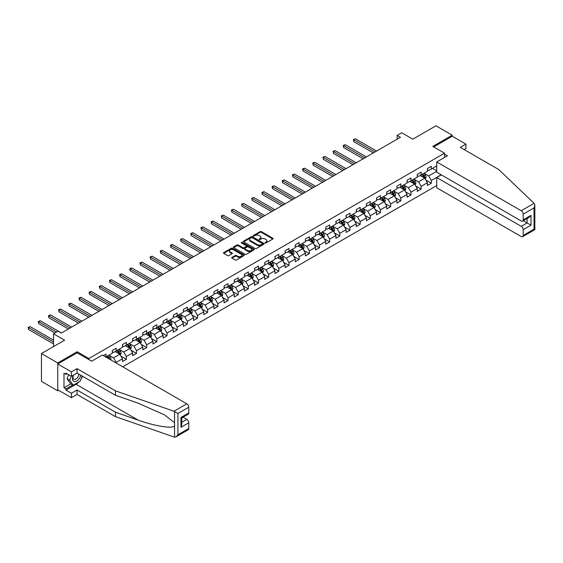 <?xml version="1.0" encoding="UTF-8"?>
<svg xmlns="http://www.w3.org/2000/svg" width="563" height="563" viewBox="0 0 563 563"><rect width="100%" height="100%" fill="white"/><g stroke="black" fill="none" stroke-linecap="round" stroke-linejoin="round"><path stroke-width="0.84" d="M265.173 242.927A0.633 0.366 0 0 0 266.067 242.927L272.865 239.008A0.908 0.521 0 0 0 273.125 238.635A0.908 0.521 0 0 0 272.865 238.269L261.352 231.618A0.908 0.521 0 0 0 260.071 231.618L253.273 235.545A0.633 0.366 0 0 0 254.173 236.059L255.053 235.552A2.892 1.668 0 0 1 259.142 235.552L260.106 236.108A2.892 1.668 0 0 1 260.95 237.29A2.892 1.668 0 0 1 260.106 238.473L259.226 238.979A0.633 0.366 0 0 0 260.12 239.493L261 238.986A2.892 1.668 0 0 1 265.089 238.986L266.053 239.542A2.892 1.668 0 0 1 266.897 240.725A2.892 1.668 0 0 1 266.053 241.907L265.173 242.414A0.633 0.366 0 0 0 265.173 242.927L265.173 242.414M231.991 257.397A0.908 0.521 0 0 0 231.731 257.763A0.908 0.521 0 0 0 231.991 258.135L235.221 260A0.908 0.521 0 0 0 236.502 260L244.046 255.644A0.908 0.521 0 0 0 244.314 255.271A0.908 0.521 0 0 0 244.046 254.905L232.533 248.255A0.908 0.521 0 0 0 231.259 248.255L223.708 252.611A0.908 0.521 0 0 0 223.448 252.984A0.908 0.521 0 0 0 223.708 253.35L227.614 255.602A0.908 0.521 0 0 0 228.888 255.602L232.118 253.737A0.908 0.521 0 0 0 232.385 253.371A0.908 0.521 0 0 0 232.118 252.998L230.183 251.886A2.421 1.4 0 0 1 229.479 250.894A2.421 1.4 0 0 1 230.971 249.606A2.421 1.4 0 0 1 233.61 249.909L241.189 254.286A2.421 1.4 0 0 1 241.893 255.271A2.421 1.4 0 0 1 240.401 256.566A2.421 1.4 0 0 1 237.762 256.264L236.502 255.532A0.908 0.521 0 0 0 235.221 255.532L231.991 257.397L231.991 258.135L235.221 256.285L235.221 255.532M464.158 149.582L465.918 148.569L465.918 144.128L452.23 136.225L452.23 135.211L435.938 125.809L412.806 139.16L401.729 132.769L397.168 135.401L400.427 137.281L61.332 333.057L58.073 331.178L53.513 333.81L53.513 346.604M77.166 352.846L77.166 351.755L57.743 362.966L41.458 353.557L64.59 340.207L53.513 333.81M77.166 351.755L88.891 358.525L444.545 153.192L444.545 157.443M452.23 135.211L432.813 146.422L444.545 153.192M255.116 248.515A0.908 0.521 0 0 0 256.39 248.515L263.941 244.159A0.908 0.521 0 0 0 264.209 243.786A0.908 0.521 0 0 0 263.941 243.42L252.428 236.77A0.908 0.521 0 0 0 251.147 236.77L243.603 241.133A0.908 0.521 0 0 0 243.336 241.499A0.908 0.521 0 0 0 243.603 241.865L255.116 248.515M241.647 243.068A0.633 0.366 0 0 1 242.287 243.153L253.983 249.909L246.446 254.258A0.908 0.521 0 0 1 245.165 254.258L233.659 247.607L233.659 246.868A0.908 0.521 0 0 0 233.392 247.241A0.908 0.521 0 0 0 233.659 247.607M233.659 246.868L236.882 245.004A0.908 0.521 0 0 1 238.163 245.004L242.836 247.706A0.908 0.521 0 0 0 244.11 247.706L246.256 246.467A0.908 0.521 0 0 0 246.524 246.094A0.908 0.521 0 0 0 246.256 245.728L241.393 242.92A0.633 0.366 0 0 1 242.287 242.407L253.997 249.163A0.908 0.521 0 0 1 254.258 249.529A0.908 0.521 0 0 1 253.997 249.902L253.997 249.163M57.743 362.966L57.743 390.806L41.458 381.397L41.458 353.557M88.891 359.616L88.891 358.525M122.741 366.823L436.719 185.551M436.719 165.909L431.314 169.034L431.314 166.289L427.401 168.541L427.401 171.293L421.152 174.903L421.152 172.158L417.239 174.41L417.239 177.162L410.983 180.772L410.983 178.021L407.077 180.28L407.077 183.024L400.821 186.642L400.821 183.89L396.908 186.149L396.908 188.894L390.652 192.511L390.652 189.759L386.746 192.018L386.746 194.763L380.489 198.373L380.489 195.628L376.577 197.887L376.577 200.632L370.32 204.242L370.32 201.498L366.414 203.757L366.414 206.501L360.158 210.112L360.158 207.367L356.245 209.626L356.245 212.371L349.996 215.981L349.996 213.236L346.083 215.495L346.083 218.24L339.827 221.85L339.827 219.106L335.921 221.365L335.921 224.109L329.665 227.719L329.665 224.975L325.752 227.234L325.752 229.978L319.495 233.589L319.495 230.844L315.59 233.103L315.59 235.848L309.333 239.458L309.333 236.713L305.42 238.965L305.42 241.717L299.164 245.327L299.164 242.583L295.258 244.835L295.258 247.586L289.002 251.197L289.002 248.452L285.096 250.704L285.096 253.456L278.84 257.066L278.84 254.321L274.927 256.573L274.927 259.325L268.671 262.935L268.671 260.183L264.765 262.442L264.765 265.187L258.508 268.804L258.508 266.053L254.596 268.312L254.596 271.056L248.339 274.674L248.339 271.922L244.433 274.181L244.433 276.926L238.177 280.536L238.177 277.791L234.264 280.05L234.264 282.795L228.015 286.405L228.015 283.661L224.102 285.92L224.102 288.664L217.846 292.274L217.846 289.53L213.94 291.789L213.94 294.533L207.684 298.144L207.684 295.399L203.771 297.658L203.771 300.403L197.514 304.013L197.514 301.268L193.609 303.527L193.609 306.272L187.352 309.882L187.352 307.138L183.439 309.397L183.439 312.141L177.183 315.752L177.183 313.007L173.277 315.266L173.277 318.011L167.021 321.621L167.021 318.876L163.108 321.128L163.108 323.88L156.859 327.49L156.859 324.745L152.946 326.997L152.946 329.749L146.69 333.359L146.69 330.615L142.784 332.867L142.784 335.618L136.528 339.229L136.528 336.484L132.615 338.736L132.615 341.488L126.358 345.098L126.358 342.346L122.453 344.605L122.453 347.35L116.196 350.967L116.196 348.216L112.283 350.475L112.283 353.219L106.027 356.836L106.027 354.085L103.36 355.626M441.188 174.769L431.314 180.47L431.314 183.214L427.401 185.473L427.401 182.729L421.152 186.339L421.152 189.084L417.239 191.343L417.239 188.598L410.983 192.208L410.983 194.953L407.077 197.212L407.077 194.467L400.821 198.077L400.821 200.822L396.908 203.081L396.908 200.329L390.652 203.947L390.652 206.691L386.746 208.95L386.746 206.199L380.489 209.816L380.489 212.561L376.577 214.82L376.577 212.068L370.32 215.685L370.32 218.43L366.414 220.689L366.414 217.937L360.158 221.548L360.158 224.299L356.245 226.551L356.245 223.807L349.996 227.417L349.996 230.168L346.083 232.42L346.083 229.676L339.827 233.286L339.827 236.038L335.921 238.29L335.921 235.545L329.665 239.155L329.665 241.9L325.752 244.159L325.752 241.414L319.495 245.025L319.495 247.769L315.59 250.028L315.59 247.284L309.333 250.894L309.333 253.639L305.42 255.898L305.42 253.153L299.164 256.763L299.164 259.508L295.258 261.767L295.258 259.022L289.002 262.632L289.002 265.377L285.096 267.636L285.096 264.891L278.84 268.502L278.84 271.246L274.927 273.505L274.927 270.761L268.671 274.371L268.671 277.116L264.765 279.375L264.765 276.63L258.508 280.24L258.508 282.985L254.596 285.244L254.596 282.492L248.339 286.11L248.339 288.854L244.433 291.113L244.433 288.362L238.177 291.979L238.177 294.723L234.264 296.983L234.264 294.231L228.015 297.848L228.015 300.593L224.102 302.852L224.102 300.1L217.846 303.71L217.846 306.462L213.94 308.714L213.94 305.969L207.684 309.58L207.684 312.331L203.771 314.583L203.771 311.839L197.514 315.449L197.514 318.201L193.609 320.453L193.609 317.708L187.352 321.318L187.352 324.063L183.439 326.322L183.439 323.577L177.183 327.187L177.183 329.932L173.277 332.191L173.277 329.446L167.021 333.057L167.021 335.801L163.108 338.06L163.108 335.316L156.859 338.926L156.859 341.671L152.946 343.93L152.946 341.185L146.69 344.795L146.69 347.54L142.784 349.799L142.784 347.054L136.528 350.665L136.528 353.409L132.615 355.668L132.615 352.924L126.358 356.534L126.358 359.278L122.453 361.537L122.453 358.793L116.196 362.403L116.196 363.044M115.155 351.565L119.842 354.275L113.592 357.885L108.898 355.176M112.283 351.72L113.592 352.466L116.196 350.967M113.592 357.885L116.196 362.403M119.842 354.275L122.453 358.793M125.317 345.696L130.011 348.406L123.754 352.016L119.06 349.306M122.453 345.851L123.754 346.604L126.358 345.098M123.754 352.016L126.358 356.534M130.011 348.406L132.615 352.924M135.486 339.827L140.173 342.536L133.917 346.146L129.23 343.444M132.615 339.982L133.917 340.735L136.528 339.229M133.917 346.146L136.528 350.665M140.173 342.536L142.784 347.054M145.648 333.958L150.342 336.667L144.086 340.277L139.392 337.575M142.784 334.112L144.086 334.865L146.69 333.359M144.086 340.277L146.69 344.795M150.342 336.667L152.946 341.185M155.81 328.088L160.504 330.798L154.248 334.415L149.561 331.706M152.946 328.243L154.248 328.996L156.859 327.49M154.248 334.415L156.859 338.926M160.504 330.798L163.108 335.316M165.979 322.226L170.673 324.928L164.417 328.546L159.723 325.836M163.108 322.374L164.417 323.127L167.021 321.621M164.417 328.546L167.021 333.057M170.673 324.928L173.277 329.446M176.142 316.357L180.836 319.066L174.579 322.676L169.885 319.967M173.277 316.505L174.579 317.258L177.183 315.752M174.579 322.676L177.183 327.187M180.836 319.066L183.439 323.577M186.311 310.487L190.998 313.197L184.741 316.807L180.054 314.098M183.439 310.635L184.741 311.388L187.352 309.882M184.741 316.807L187.352 321.318M190.998 313.197L193.609 317.708M196.473 304.618L201.167 307.328L194.911 310.938L190.217 308.228M193.609 304.766L194.911 305.519L197.514 304.013M194.911 310.938L197.514 315.449M201.167 307.328L203.771 311.839M206.642 298.749L211.329 301.458L205.073 305.069L200.386 302.359M203.771 298.897L205.073 299.65L207.684 298.144M205.073 305.069L207.684 309.58M211.329 301.458L213.94 305.969M216.804 292.88L221.498 295.589L215.242 299.199L210.548 296.49M213.94 293.027L215.242 293.78L217.846 292.274M215.242 299.199L217.846 303.71M221.498 295.589L224.102 300.1M226.966 287.01L231.66 289.72L225.404 293.33L220.717 290.621M224.102 287.158L225.404 287.911L228.015 286.405M225.404 293.33L228.015 297.848M231.66 289.72L234.264 294.231M237.136 281.141L241.823 283.851L235.573 287.461L230.879 284.751M234.264 281.289L235.573 282.042L238.177 280.536M235.573 287.461L238.177 291.979M241.823 283.851L244.433 288.362M247.298 275.272L251.992 277.981L245.735 281.591L241.041 278.882M244.433 275.42L245.735 276.173L248.339 274.674M245.735 281.591L248.339 286.11M251.992 277.981L254.596 282.492M257.467 269.403L262.154 272.112L255.898 275.722L251.211 273.013M254.596 269.557L255.898 270.303L258.508 268.804M255.898 275.722L258.508 280.24M262.154 272.112L264.765 276.63M267.629 263.533L272.323 266.243L266.067 269.853L261.373 267.144M264.765 263.688L266.067 264.441L268.671 262.935M266.067 269.853L268.671 274.371M272.323 266.243L274.927 270.761M277.791 257.664L282.485 260.373L276.229 263.984L271.542 261.281M274.927 257.819L276.229 258.572L278.84 257.066M276.229 263.984L278.84 268.502M282.485 260.373L285.096 264.891M287.96 251.795L292.654 254.504L286.398 258.114L281.704 255.412M285.096 251.95L286.398 252.703L289.002 251.197M286.398 258.114L289.002 262.632M292.654 254.504L295.258 259.022M298.123 245.925L302.817 248.635L296.56 252.252L291.866 249.543M295.258 246.08L296.56 246.833L299.164 245.327M296.56 252.252L299.164 256.763M302.817 248.635L305.42 253.153M308.292 240.063L312.979 242.766L306.729 246.383L302.035 243.673M305.42 240.211L306.729 240.964L309.333 239.458M306.729 246.383L309.333 250.894M312.979 242.766L315.59 247.284M318.454 234.194L323.148 236.903L316.892 240.514L312.198 237.804M315.59 234.342L316.892 235.095L319.495 233.589M316.892 240.514L319.495 245.025M323.148 236.903L325.752 241.414M328.623 228.325L333.31 231.034L327.054 234.644L322.367 231.935M325.752 228.472L327.054 229.225L329.665 227.719M327.054 234.644L329.665 239.155M333.31 231.034L335.921 235.545M338.785 222.455L343.479 225.165L337.223 228.775L332.529 226.066M335.921 222.603L337.223 223.356L339.827 221.85M337.223 228.775L339.827 233.286M343.479 225.165L346.083 229.676M348.947 216.586L353.641 219.296L347.385 222.906L342.698 220.196M346.083 216.734L347.385 217.487L349.996 215.981M347.385 222.906L349.996 227.417M353.641 219.296L356.245 223.807M359.117 210.717L363.811 213.426L357.554 217.036L352.86 214.327M356.245 210.865L357.554 211.618L360.158 210.112M357.554 217.036L360.158 221.548M363.811 213.426L366.414 217.937M369.279 204.848L373.973 207.557L367.716 211.167L363.022 208.458M366.414 204.995L367.716 205.748L370.32 204.242M367.716 211.167L370.32 215.685M373.973 207.557L376.577 212.068M379.448 198.978L384.135 201.688L377.879 205.298L373.192 202.589M376.577 199.126L377.879 199.879L380.489 198.373M377.879 205.298L380.489 209.816M384.135 201.688L386.746 206.199M389.61 193.109L394.304 195.818L388.048 199.429L383.354 196.719M386.746 193.257L388.048 194.01L390.652 192.511M388.048 199.429L390.652 203.947M394.304 195.818L396.908 200.329M399.779 187.24L404.466 189.949L398.21 193.559L393.523 190.85M396.908 187.395L398.21 188.141L400.821 186.642M398.21 193.559L400.821 198.077M404.466 189.949L407.077 194.467M409.941 181.37L414.635 184.08L408.379 187.69L403.685 184.981M407.077 181.525L408.379 182.278L410.983 180.772M408.379 187.69L410.983 192.208M414.635 184.08L417.239 188.598M420.104 175.501L424.798 178.211L418.541 181.821L413.847 179.118M417.239 175.656L418.541 176.409L421.152 174.903M418.541 181.821L421.152 186.339M424.798 178.211L427.401 182.729M436.719 171.328L428.71 175.952L424.016 173.249M432.49 168.358L436.719 170.8M427.401 169.787L428.71 170.54L431.314 169.034M428.71 175.952L431.314 180.47M57.743 390.806L58.622 390.3M397.168 135.401L397.168 139.16M425.874 180.076L431.314 183.214M415.705 185.945L421.152 189.084M405.543 191.814L410.983 194.953M395.381 197.683L400.821 200.822M385.212 203.553L390.652 206.691M375.049 209.415L380.489 212.561M364.88 215.284L370.32 218.43M354.718 221.153L360.158 224.299M344.549 227.023L349.996 230.168M334.387 232.892L339.827 236.038M324.225 238.761L329.665 241.9M314.055 244.631L319.495 247.769M303.893 250.5L309.333 253.639M293.724 256.369L299.164 259.508M283.562 262.238L289.002 265.377M273.4 268.108L278.84 271.246M263.231 273.977L268.671 277.116M253.069 279.846L258.508 282.985M242.899 285.715L248.339 288.854M232.737 291.578L238.177 294.723M222.568 297.447L228.015 300.593M212.406 303.316L217.846 306.462M202.244 309.186L207.684 312.331M192.074 315.055L197.514 318.201M181.912 320.924L187.352 324.063M171.743 326.793L177.183 329.932M161.581 332.663L167.021 335.801M151.412 338.532L156.859 341.671M141.25 344.401L146.69 347.54M131.088 350.27L136.528 353.409M120.918 356.14L126.358 359.278M265.426 243.019L266.053 242.66A2.892 1.668 0 0 0 266.897 241.478L266.897 240.725M260.95 237.29L260.95 238.043A2.892 1.668 0 0 1 260.106 239.226L259.48 239.585M272.851 239.015L261.352 232.371A0.908 0.521 0 0 0 260.071 232.371L253.526 236.15M263.941 243.42L263.941 244.159L252.428 237.523A0.908 0.521 0 0 0 251.147 237.523L243.61 241.872L243.603 241.133M262.344 244.046A0.633 0.366 0 0 0 262.344 243.533L252.238 237.699A0.633 0.366 0 0 0 251.337 237.699L250.415 238.233A2.892 1.668 0 0 0 249.564 239.416A2.892 1.668 0 0 0 250.415 240.591L257.319 244.581A2.892 1.668 0 0 0 261.415 244.581L262.344 244.046L262.344 244.799A0.633 0.366 0 0 0 262.527 244.539L262.527 243.786M249.564 239.416L249.564 240.162A2.892 1.668 0 0 0 250.415 241.344L250.415 240.591M262.344 244.799L261.415 245.334A2.892 1.668 0 0 1 257.319 245.334L250.415 241.344M233.666 247.614L236.882 245.757L236.882 245.004M246.524 246.094L246.524 246.847A0.908 0.521 0 0 1 246.256 247.22L244.11 248.452A0.908 0.521 0 0 1 242.836 248.452L238.163 245.757A0.908 0.521 0 0 0 236.882 245.757M247.678 250.5A2.421 1.4 0 0 0 250.317 250.802A2.421 1.4 0 0 0 251.809 249.515A2.421 1.4 0 0 0 251.098 248.522L248.431 246.981A0.908 0.521 0 0 0 247.15 246.981L245.011 248.22A0.908 0.521 0 0 0 244.743 248.586A0.908 0.521 0 0 0 245.011 248.959L247.678 250.5L247.678 251.253A2.421 1.4 0 0 0 250.317 251.555A2.421 1.4 0 0 0 251.809 250.268L251.809 249.515M244.743 248.586L244.743 249.339A0.908 0.521 0 0 0 245.011 249.712L245.011 248.959M247.678 251.253L245.011 249.712M241.893 255.271L241.893 256.024A2.421 1.4 0 0 1 240.401 257.319A2.421 1.4 0 0 1 237.762 257.01L236.502 256.285A0.908 0.521 0 0 0 235.221 256.285M229.479 250.894L229.479 251.647A2.421 1.4 0 0 0 230.183 252.639L230.183 251.886M232.111 253.744L230.183 252.639M244.039 255.651L232.533 249.008A0.908 0.521 0 0 0 231.259 249.008L223.722 253.357L223.708 252.611M425.311 179.104L426.085 177.148A2.442 1.407 -120 0 0 425.311 175.072L423.96 173.277M421.617 176.374L420.709 175.156M376.577 151.053L355.422 138.836L353.789 139.779L353.789 141.658L373.318 152.932M421.94 174.446L423.292 176.24A2.442 1.407 60 0 1 423.988 177.704L424.769 177.254A2.442 1.407 -120 0 0 424.073 175.79L422.729 173.988M422.116 174.347L423.608 176.339A1.246 0.718 60 0 1 423.833 176.712L424.769 177.254M353.789 141.658L353.43 139.568L374.951 151.989M353.43 139.568L355.422 138.836M73.296 375.247A5.989 3.455 120 0 0 74.59 381.63A5.989 3.455 120 0 0 80.762 375.24M73.612 375.057A4.103 2.365 120 0 0 73.887 379.279A4.103 2.365 120 0 0 74.485 379.462A4.103 2.365 120 0 0 78.834 374.128M82.205 376.07L80.227 381.172L73.19 385.24L70.586 383.734L67.067 378.73L68.63 374.705M73.19 385.24L69.671 380.229L71.234 376.211M67.067 378.73L69.671 380.229M534.097 203.327L534.85 205.15L534.041 207.874L523.189 214.137A2.766 1.598 -120 0 0 521.239 210.752L534.097 203.327L498.755 169.562L460.309 147.365L465.918 144.128M441.35 174.861L436.719 177.535L436.719 187.768L521.239 236.559A2.766 1.598 -120 0 0 522.619 236.699A2.766 1.598 -120 0 0 523.189 235.433L523.189 229.711A2.766 1.598 -120 0 0 521.239 226.326L527.102 222.941L531.008 225.2L523.189 229.711M436.719 177.535L521.239 226.326M444.545 154.135L447.409 155.789L436.719 161.961L436.719 172.194L521.239 220.985A2.766 1.598 -120 0 0 522.619 221.125A2.766 1.598 -120 0 0 523.189 219.859L523.189 214.137M436.719 161.961L521.239 210.752M452.23 136.225L433.693 146.929M523.28 220.738L527.102 222.941L527.102 218.535M523.189 219.859L531.008 215.34L529.058 217.409L522.619 221.125M523.189 235.433L534.041 229.169L534.449 229.408M78.933 381.925A10.366 5.989 -60 0 1 76.054 384.262L65.955 390.089L71.431 393.248L77.032 390.018L115.478 412.207L115.478 416.648L174.551 437.191L175.98 436.825L177.936 434.763L188.788 428.499A2.766 1.598 60 0 1 188.211 429.766L175.98 436.825M115.478 412.207L138.202 420.139C154.346 426.001 172.426 428.915 174.551 425.994L174.551 422.714L164.403 414.825L138.202 403.207L115.478 395.282L77.032 373.086L71.431 376.323L65.955 373.163L65.955 374.367L63.999 373.234L63.999 387.759L65.955 388.885L72.733 384.972M71.431 393.248L71.431 397.689L57.743 389.786L57.743 363.98L77.096 352.811L91.628 361.2L102.318 355.028L186.832 403.819A2.766 1.598 60 0 1 188.788 407.204L188.788 412.925A2.766 1.598 60 0 1 188.211 414.192L181.779 417.908L181.779 424.572L180.962 427.296L180.962 417.436C182.018 418.049 182.018 418.049 180.962 417.436L188.788 412.925M77.032 390.018L77.032 394.452L71.431 397.689M115.478 416.648L77.032 394.452M188.788 407.204L177.936 413.474L173.967 411.25L115.478 390.842L77.032 368.645L71.431 371.883L71.431 376.323M71.431 371.883L57.743 363.98M65.955 390.089L65.955 388.885M77.032 368.645L77.032 373.086M115.478 390.842L115.478 395.282M181.779 422.313L186.832 419.393A2.766 1.598 60 0 1 188.788 422.785L188.788 428.499M186.832 419.393L183.01 417.19M82.458 376.218A10.366 5.989 -60 0 1 80.988 379.209M66.997 373.762L65.955 374.367M63.999 387.759L70.776 383.846M415.149 184.974L415.923 183.017A2.442 1.407 -120 0 0 415.142 180.941L413.798 179.147M411.454 182.243L410.54 181.026M366.414 156.922L345.253 144.705L343.627 145.641L343.627 147.527L363.156 158.801M411.778 180.315L413.122 182.109A2.442 1.407 60 0 1 413.819 183.573L414.607 183.123A2.442 1.407 -120 0 0 413.904 181.652L412.559 179.857M411.947 180.216L413.439 182.208A1.246 0.718 60 0 1 413.664 182.581L414.607 183.123M343.627 147.527L343.268 145.437L364.782 157.858M343.268 145.437L345.253 144.705M404.98 190.843L405.754 188.886A2.442 1.407 -120 0 0 404.98 186.81L403.636 185.016M401.292 188.112L400.377 186.895M356.245 162.784L335.091 150.574L333.465 151.51L333.465 153.396L352.987 164.67M401.616 186.177L402.96 187.979A2.442 1.407 60 0 1 403.657 189.442L404.438 188.992A2.442 1.407 -120 0 0 403.741 187.521L402.397 185.727M401.785 186.079L403.277 188.07A1.246 0.718 60 0 1 403.502 188.45L404.438 188.992M333.465 153.396L333.106 151.306L354.62 163.727M333.106 151.306L335.091 150.574M394.818 196.712L395.592 194.756A2.442 1.407 -120 0 0 394.811 192.68L393.467 190.885M391.123 193.982L390.208 192.764M346.083 168.654L324.928 156.444L323.296 157.38L323.296 159.266L342.825 170.54M391.447 192.046L392.791 193.841A2.442 1.407 60 0 1 393.495 195.312L394.276 194.861A2.442 1.407 -120 0 0 393.572 193.391L392.228 191.596M391.616 191.948L393.108 193.939A1.246 0.718 60 0 1 393.34 194.319L394.276 194.861M323.296 159.266L322.937 157.176L344.457 169.597M322.937 157.176L324.928 156.444M384.656 202.581L385.43 200.625A2.442 1.407 -120 0 0 384.649 198.549L383.304 196.754M380.961 199.851L380.046 198.633M335.921 174.523L314.759 162.313L313.134 163.249L313.134 165.135L332.663 176.409M381.285 197.916L382.629 199.71A2.442 1.407 60 0 1 383.326 201.181L384.107 200.731A2.442 1.407 -120 0 0 383.41 199.26L382.066 197.465M381.454 197.817L382.946 199.809A1.246 0.718 60 0 1 383.171 200.189L384.107 200.731M313.134 165.135L312.775 163.045L334.288 175.466M312.775 163.045L314.759 162.313M374.486 208.451L375.261 206.494A2.442 1.407 -120 0 0 374.479 204.418L373.135 202.624M370.792 205.72L369.877 204.503M325.752 180.392L304.597 168.182L302.964 169.118L302.964 170.997L322.493 182.278M371.116 203.785L372.46 205.579A2.442 1.407 60 0 1 373.163 207.05L373.945 206.6A2.442 1.407 -120 0 0 373.248 205.129L371.897 203.334M371.291 203.686L372.783 205.678A1.246 0.718 60 0 1 373.009 206.058L373.945 206.6M302.964 170.997L302.605 168.914L324.126 181.335M302.605 168.914L304.597 168.182M364.324 214.313L365.098 212.364A2.442 1.407 -120 0 0 364.317 210.288L362.973 208.486M360.63 211.589L359.715 210.372M315.59 186.262L294.428 174.044L292.802 174.987L292.802 176.866L312.331 188.141M360.953 209.654L362.298 211.449A2.442 1.407 60 0 1 362.994 212.92L363.775 212.469A2.442 1.407 -120 0 0 363.079 210.998L361.735 209.204M361.122 209.556L362.614 211.547A1.246 0.718 60 0 1 362.839 211.927L363.775 212.469M292.802 176.866L292.443 174.783L313.957 187.205M292.443 174.783L294.428 174.044M354.155 220.182L354.929 218.233A2.442 1.407 -120 0 0 354.155 216.15L352.811 214.355M350.46 217.459L349.553 216.241M305.42 192.131L284.266 179.914L282.633 180.857L282.633 182.736L302.162 194.01M350.791 215.523L352.135 217.318A2.442 1.407 60 0 1 352.832 218.789L353.613 218.338A2.442 1.407 -120 0 0 352.917 216.868L351.572 215.073M350.96 215.425L352.452 217.417A1.246 0.718 60 0 1 352.677 217.797L353.613 218.338M282.633 182.736L282.281 180.653L303.795 193.074M282.281 180.653L284.266 179.914M343.993 226.052L344.767 224.102A2.442 1.407 -120 0 0 343.986 222.019L342.642 220.224M340.298 223.328L339.383 222.111M295.258 198L274.104 185.783L272.471 186.726L272.471 188.605L292 199.879M340.622 221.393L341.966 223.187A2.442 1.407 60 0 1 342.67 224.658L343.451 224.208A2.442 1.407 -120 0 0 342.747 222.737L341.403 220.942M340.791 221.294L342.283 223.286A1.246 0.718 60 0 1 342.508 223.666L343.451 224.208M272.471 188.605L272.112 186.522L293.626 198.943M272.112 186.522L274.104 185.783M333.824 231.921L334.605 229.971A2.442 1.407 -120 0 0 333.824 227.888L332.48 226.094M330.136 229.197L329.221 227.98M285.089 203.869L263.934 191.652L262.309 192.595L262.309 194.474L281.838 205.748M330.46 227.262L331.804 229.057A2.442 1.407 60 0 1 332.501 230.527L333.282 230.077A2.442 1.407 -120 0 0 332.585 228.606L331.241 226.812M330.629 227.163L332.121 229.155A1.246 0.718 60 0 1 332.346 229.535L333.282 230.077M262.309 194.474L261.95 192.384L283.463 204.812M261.95 192.384L263.934 191.652M323.662 237.79L324.436 235.841A2.442 1.407 -120 0 0 323.655 233.758L322.31 231.963M319.967 235.067L319.052 233.842M274.927 209.739L253.772 197.522L252.14 198.465L252.14 200.344L271.669 211.618M320.291 233.131L321.635 234.926A2.442 1.407 60 0 1 322.339 236.397L323.12 235.946A2.442 1.407 -120 0 0 322.416 234.475L321.072 232.681M320.46 233.033L321.952 235.024A1.246 0.718 60 0 1 322.184 235.404L323.12 235.946M252.14 200.344L251.781 198.253L273.301 210.682M251.781 198.253L253.772 197.522M313.5 243.659L314.274 241.71A2.442 1.407 -120 0 0 313.492 239.627L312.148 237.832M309.805 240.936L308.89 239.711M264.765 215.608L243.603 203.391L241.977 204.334L241.977 206.213L261.506 217.487M310.129 239.001L311.473 240.795A2.442 1.407 60 0 1 312.169 242.266L312.951 241.809A2.442 1.407 -120 0 0 312.254 240.345L310.91 238.55M310.297 238.902L311.789 240.894A1.246 0.718 60 0 1 312.015 241.274L312.951 241.809M241.977 206.213L241.618 204.123L263.132 216.544M241.618 204.123L243.603 203.391M303.33 249.529L304.104 247.579A2.442 1.407 -120 0 0 303.33 245.496L301.979 243.702M299.636 246.805L298.721 245.581M254.596 221.477L233.441 209.26L231.808 210.203L231.808 212.082L251.337 223.356M299.959 244.87L301.311 246.664A2.442 1.407 60 0 1 302.007 248.135L302.788 247.678A2.442 1.407 -120 0 0 302.092 246.214L300.748 244.419M300.135 244.771L301.627 246.763A1.246 0.718 60 0 1 301.852 247.136L302.788 247.678M231.808 212.082L231.449 209.992L252.97 222.413M231.449 209.992L233.441 209.26M293.168 255.398L293.942 253.449A2.442 1.407 -120 0 0 293.161 251.365L291.817 249.571M289.473 252.674L288.559 251.45M244.433 227.346L223.272 215.129L221.646 216.072L221.646 217.951L241.175 229.225M289.797 250.739L291.141 252.534A2.442 1.407 60 0 1 291.838 253.997L292.626 253.547A2.442 1.407 -120 0 0 291.923 252.083L290.578 250.289M289.966 250.641L291.458 252.632A1.246 0.718 60 0 1 291.683 253.005L292.626 253.547M221.646 217.951L221.287 215.861L242.801 228.282M221.287 215.861L223.272 215.129M282.999 261.267L283.773 259.311A2.442 1.407 -120 0 0 282.999 257.235L281.655 255.44M279.304 258.537L278.396 257.319M234.264 233.216L213.11 220.999L211.477 221.942L211.477 223.821L231.006 235.095M279.635 256.608L280.979 258.403A2.442 1.407 60 0 1 281.676 259.867L282.457 259.416A2.442 1.407 -120 0 0 281.76 257.953L280.416 256.151M279.804 256.51L281.296 258.501A1.246 0.718 60 0 1 281.521 258.874L282.457 259.416M211.477 223.821L211.125 221.731L232.639 234.152M211.125 221.731L213.11 220.999M272.837 267.136L273.611 265.18A2.442 1.407 -120 0 0 272.83 263.104L271.486 261.309M269.142 264.406L268.227 263.188M224.102 239.085L202.947 226.868L201.315 227.804L201.315 229.69L220.844 240.964M269.466 262.478L270.81 264.272A2.442 1.407 60 0 1 271.514 265.736L272.295 265.286A2.442 1.407 -120 0 0 271.591 263.815L270.247 262.02M269.635 262.379L271.127 264.371A1.246 0.718 60 0 1 271.352 264.744L272.295 265.286M201.315 229.69L200.956 227.6L222.469 240.021M200.956 227.6L202.947 226.868M262.668 273.006L263.449 271.049A2.442 1.407 -120 0 0 262.668 268.973L261.323 267.179M258.98 270.275L258.065 269.058M213.94 244.947L192.778 232.737L191.153 233.673L191.153 235.559L210.682 246.833M259.304 268.34L260.648 270.141A2.442 1.407 60 0 1 261.345 271.605L262.126 271.155A2.442 1.407 -120 0 0 261.429 269.684L260.085 267.889M259.473 268.241L260.965 270.233A1.246 0.718 60 0 1 261.19 270.613L262.126 271.155M191.153 235.559L190.794 233.469L212.307 245.89M190.794 233.469L192.778 232.737M252.506 278.875L253.28 276.919A2.442 1.407 -120 0 0 252.498 274.843L251.154 273.048M248.811 276.144L247.896 274.927M203.771 250.816L182.616 238.606L180.983 239.542L180.983 241.428L200.512 252.703M249.135 274.209L250.479 276.004A2.442 1.407 60 0 1 251.182 277.475L251.964 277.024A2.442 1.407 -120 0 0 251.267 275.553L249.916 273.759M249.303 274.111L250.795 276.102A1.246 0.718 60 0 1 251.028 276.482L251.964 277.024M180.983 241.428L180.624 239.338L202.145 251.76M180.624 239.338L182.616 238.606M242.343 284.744L243.117 282.788A2.442 1.407 -120 0 0 242.336 280.712L240.992 278.917M238.649 282.014L237.734 280.796M193.609 256.686L172.447 244.476L170.821 245.412L170.821 247.298L190.35 258.572M238.972 280.078L240.317 281.873A2.442 1.407 60 0 1 241.013 283.344L241.794 282.893A2.442 1.407 -120 0 0 241.098 281.423L239.754 279.628M239.141 279.98L240.633 281.972A1.246 0.718 60 0 1 240.858 282.352L241.794 282.893M170.821 247.298L170.462 245.208L191.976 257.629M170.462 245.208L172.447 244.476M232.174 290.614L232.948 288.657A2.442 1.407 -120 0 0 232.174 286.581L230.823 284.787M228.479 287.883L227.572 286.666M183.439 262.555L162.285 250.345L160.652 251.281L160.652 253.16L180.181 264.441M228.803 285.948L230.154 287.742A2.442 1.407 60 0 1 230.851 289.213L231.632 288.763A2.442 1.407 -120 0 0 230.936 287.292L229.591 285.497M228.979 285.849L230.471 287.841A1.246 0.718 60 0 1 230.696 288.221L231.632 288.763M160.652 253.16L160.293 251.077L181.814 263.498M160.293 251.077L162.285 250.345M222.012 296.476L222.786 294.526A2.442 1.407 -120 0 0 222.005 292.45L220.661 290.649M218.317 293.752L217.402 292.535M173.277 268.424L152.116 256.207L150.49 257.15L150.49 259.029L170.019 270.303M218.641 291.817L219.985 293.612A2.442 1.407 60 0 1 220.682 295.082L221.47 294.632A2.442 1.407 -120 0 0 220.766 293.161L219.422 291.367M218.81 291.718L220.302 293.71A1.246 0.718 60 0 1 220.527 294.09L221.47 294.632M150.49 259.029L150.131 256.946L171.645 269.367M150.131 256.946L152.116 256.207M211.843 302.345L212.617 300.396A2.442 1.407 -120 0 0 211.843 298.313L210.499 296.518M208.155 299.622L207.24 298.404M163.108 274.294L141.953 262.076L140.328 263.02L140.328 264.899L159.85 276.173M208.479 297.686L209.823 299.481A2.442 1.407 60 0 1 210.52 300.952L211.301 300.501A2.442 1.407 -120 0 0 210.604 299.03L209.26 297.236M208.648 297.588L210.14 299.579A1.246 0.718 60 0 1 210.365 299.959L211.301 300.501M140.328 264.899L139.969 262.815L161.482 275.237M139.969 262.815L141.953 262.076M201.681 308.214L202.455 306.265A2.442 1.407 -120 0 0 201.674 304.182L200.329 302.387M197.986 305.491L197.071 304.273M152.946 280.163L131.791 267.946L130.159 268.889L130.159 270.768L149.688 282.042M198.31 303.556L199.654 305.35A2.442 1.407 60 0 1 200.358 306.821L201.139 306.371A2.442 1.407 -120 0 0 200.435 304.9L199.091 303.105M198.479 303.457L199.971 305.449A1.246 0.718 60 0 1 200.203 305.829L201.139 306.371M130.159 270.768L129.8 268.685L151.32 281.106M129.8 268.685L131.791 267.946M191.519 314.084L192.293 312.134A2.442 1.407 -120 0 0 191.511 310.051L190.167 308.257M187.824 311.36L186.909 310.143M142.784 286.032L121.622 273.815L119.996 274.758L119.996 276.637L139.525 287.911M188.148 309.425L189.492 311.219A2.442 1.407 60 0 1 190.188 312.69L190.97 312.24A2.442 1.407 -120 0 0 190.273 310.769L188.929 308.974M188.316 309.326L189.808 311.318A1.246 0.718 60 0 1 190.034 311.698L190.97 312.24M119.996 276.637L119.638 274.547L141.151 286.975M119.638 274.547L121.622 273.815M181.349 319.953L182.123 318.004A2.442 1.407 -120 0 0 181.342 315.92L179.998 314.126M177.655 317.229L176.74 316.005M132.615 291.901L111.46 279.684L109.827 280.627L109.827 282.506L129.356 293.78M177.978 315.294L179.323 317.089A2.442 1.407 60 0 1 180.026 318.559L180.807 318.109A2.442 1.407 -120 0 0 180.111 316.638L178.76 314.844M178.154 315.196L179.646 317.187A1.246 0.718 60 0 1 179.871 317.567L180.807 318.109M109.827 282.506L109.468 280.416L130.989 292.844M109.468 280.416L111.46 279.684M171.187 325.822L171.961 323.873A2.442 1.407 -120 0 0 171.18 321.79L169.836 319.995M167.493 323.099L166.578 321.874M122.453 297.771L101.291 285.554L99.665 286.497L99.665 288.376L119.194 299.65M167.816 321.163L169.16 322.958A2.442 1.407 60 0 1 169.857 324.429L170.638 323.971A2.442 1.407 -120 0 0 169.942 322.508L168.597 320.713M167.985 321.065L169.477 323.056A1.246 0.718 60 0 1 169.702 323.436L170.638 323.971M99.665 288.376L99.306 286.286L120.82 298.707M99.306 286.286L101.291 285.554M161.018 331.691L161.792 329.742A2.442 1.407 -120 0 0 161.018 327.659L159.674 325.864M157.323 328.968L156.415 327.743M112.283 303.64L91.129 291.423L89.496 292.366L89.496 294.245L109.025 305.519M157.654 327.033L158.998 328.827A2.442 1.407 60 0 1 159.695 330.298L160.476 329.841A2.442 1.407 -120 0 0 159.779 328.377L158.435 326.582M157.823 326.934L159.315 328.926A1.246 0.718 60 0 1 159.54 329.299L160.476 329.841M89.496 294.245L89.144 292.155L110.658 304.576M89.144 292.155L91.129 291.423M150.856 337.561L151.63 335.611A2.442 1.407 -120 0 0 150.849 333.528L149.505 331.734M147.161 334.837L146.246 333.613M102.121 309.509L80.966 297.292L79.334 298.235L79.334 300.114L98.863 311.388M147.485 332.902L148.829 334.696A2.442 1.407 60 0 1 149.533 336.16L150.314 335.71A2.442 1.407 -120 0 0 149.61 334.246L148.266 332.451M147.654 332.803L149.146 334.795A1.246 0.718 60 0 1 149.371 335.168L150.314 335.71M79.334 300.114L78.975 298.024L100.488 310.445M78.975 298.024L80.966 297.292M140.687 343.43L141.468 341.474A2.442 1.407 -120 0 0 140.687 339.398L139.343 337.603M136.999 340.699L136.084 339.482M91.952 315.379L70.797 303.161L69.172 304.104L69.172 305.983L88.701 317.258M137.323 338.771L138.667 340.566A2.442 1.407 60 0 1 139.364 342.03L140.145 341.579A2.442 1.407 -120 0 0 139.448 340.115L138.104 338.314M137.492 338.673L138.984 340.664A1.246 0.718 60 0 1 139.209 341.037L140.145 341.579M69.172 305.983L68.813 303.893L90.326 316.315M68.813 303.893L70.797 303.161M130.525 349.299L131.299 347.343A2.442 1.407 -120 0 0 130.517 345.267L129.173 343.472M126.83 346.569L125.915 345.351M81.79 321.248L60.635 309.031L59.002 309.967L59.002 311.853L78.531 323.127M127.154 344.64L128.498 346.435A2.442 1.407 60 0 1 129.201 347.899L129.983 347.448A2.442 1.407 -120 0 0 129.279 345.978L127.935 344.183M127.322 344.542L128.814 346.534A1.246 0.718 60 0 1 129.047 346.907L129.983 347.448M59.002 311.853L58.643 309.763L80.164 322.184M58.643 309.763L60.635 309.031M120.362 355.169L121.136 353.212A2.442 1.407 -120 0 0 120.355 351.136L119.011 349.341M116.668 352.438L115.753 351.221M71.628 327.11L50.466 314.9L48.84 315.836L48.84 317.722L68.369 328.996M116.991 350.503L118.336 352.304A2.442 1.407 60 0 1 119.032 353.768L119.813 353.318A2.442 1.407 -120 0 0 119.117 351.847L117.773 350.052M117.16 350.404L118.652 352.396A1.246 0.718 60 0 1 118.877 352.776L119.813 353.318M48.84 317.722L48.481 315.632L69.995 328.053M48.481 315.632L50.466 314.9M110.7 359.87L110.967 359.081A2.442 1.407 -120 0 0 110.193 357.005L108.842 355.211M61.458 332.979L40.304 320.769L38.671 321.705L38.671 323.591L54.942 332.979M109.665 359.271L109.651 359.187A2.442 1.407 -120 0 0 108.955 357.716L107.61 355.922M106.998 356.273L108.49 358.265A1.246 0.718 60 0 1 108.715 358.645L109.651 359.187M106.822 356.372L108.173 358.167A2.442 1.407 60 0 1 108.427 358.554M38.671 323.591L38.312 321.501L56.574 332.043M38.312 321.501L40.304 320.769M53.513 340.129L30.135 326.639L28.509 327.575L28.509 329.461L53.513 343.894M28.509 329.461L28.15 327.37L53.513 342.008M28.15 327.37L30.135 326.639M266.053 242.66L266.053 241.907M259.226 239.493L259.226 238.979M260.106 239.226L260.106 238.473M253.273 236.059L253.273 235.545M260.071 232.371L260.071 231.618M261.352 232.371L261.352 231.618M272.865 239.008L272.865 238.269M251.147 237.523L251.147 236.77M252.428 237.523L252.428 236.77M257.319 245.334L257.319 244.581M261.415 245.334L261.415 244.581M238.163 245.757L238.163 245.004M242.836 248.452L242.836 247.706M244.11 248.452L244.11 247.706M246.256 247.22L246.256 246.467M242.287 243.153L242.287 242.407M236.502 256.285L236.502 255.532M237.762 257.01L237.762 256.264M232.118 253.737L232.118 252.998M231.259 249.008L231.259 248.255M232.533 249.008L232.533 248.255M244.046 255.644L244.046 254.905M424.558 178.07L426.071 177.197M424.073 175.79L425.311 175.072M422.334 176.789L423.292 176.24M534.041 229.169L534.041 207.874M531.008 215.34L531.008 225.2M174.551 437.191L174.551 425.994M174.551 422.714L174.551 411.518M177.936 413.474L177.936 434.763M188.788 422.785L180.962 427.296M173.967 411.25L186.832 403.819M76.054 384.262L138.202 420.139M414.389 183.939L415.909 183.066M413.904 181.652L415.142 180.941M412.165 182.658L413.122 182.109M404.227 189.808L405.74 188.936M403.741 187.521L404.98 186.81M402.003 188.528L402.96 187.979M394.065 195.678L395.578 194.805M393.572 193.391L394.811 192.68M391.841 194.397L392.791 193.841M383.896 201.547L385.409 200.674M383.41 199.26L384.649 198.549M381.672 200.266L382.629 199.71M373.733 207.416L375.247 206.544M373.248 205.129L374.479 204.418M371.51 206.135L372.46 205.579M363.564 213.286L365.084 212.413M363.079 210.998L364.317 210.288M361.34 212.005L362.298 211.449M353.402 219.155L354.915 218.282M352.917 216.868L354.155 216.15M351.178 217.874L352.135 217.318M343.233 225.024L344.753 224.151M342.747 222.737L343.986 222.019M341.009 223.736L341.966 223.187M333.071 230.893L334.584 230.021M332.585 228.606L333.824 227.888M330.847 229.605L331.804 229.057M322.909 236.763L324.422 235.883M322.416 234.475L323.655 233.758M320.685 235.475L321.635 234.926M312.739 242.632L314.253 241.752M312.254 240.345L313.492 239.627M310.516 241.344L311.473 240.795M302.577 248.501L304.09 247.621M302.092 246.214L303.33 245.496M300.353 247.213L301.311 246.664M292.408 254.37L293.928 253.491M291.923 252.083L293.161 251.365M290.184 253.083L291.141 252.534M282.246 260.233L283.759 259.36M281.76 257.953L282.999 257.235M280.022 258.952L280.979 258.403M272.077 266.102L273.597 265.229M271.591 263.815L272.83 263.104M269.86 264.821L270.81 264.272M261.915 271.971L263.428 271.099M261.429 269.684L262.668 268.973M259.691 270.69L260.648 270.141M251.752 277.841L253.266 276.968M251.267 275.553L252.498 274.843M249.529 276.56L250.479 276.004M241.583 283.71L243.096 282.837M241.098 281.423L242.336 280.712M239.359 282.429L240.317 281.873M231.421 289.579L232.934 288.706M230.936 287.292L232.174 286.581M229.197 288.298L230.154 287.742M221.252 295.448L222.772 294.576M220.766 293.161L222.005 292.45M219.028 294.168L219.985 293.612M211.09 301.318L212.603 300.445M210.604 299.03L211.843 298.313M208.866 300.037L209.823 299.481M200.928 307.187L202.441 306.314M200.435 304.9L201.674 304.182M198.704 305.899L199.654 305.35M190.758 313.056L192.272 312.184M190.273 310.769L191.511 310.051M188.535 311.768L189.492 311.219M180.596 318.925L182.109 318.046M180.111 316.638L181.342 315.92M178.372 317.638L179.323 317.089M170.427 324.795L171.947 323.915M169.942 322.508L171.18 321.79M168.203 323.507L169.16 322.958M160.265 330.664L161.778 329.784M159.779 328.377L161.018 327.659M158.041 329.376L158.998 328.827M150.096 336.533L151.616 335.654M149.61 334.246L150.849 333.528M147.872 335.245L148.829 334.696M139.934 342.395L141.447 341.523M139.448 340.115L140.687 339.398M137.71 341.115L138.667 340.566M129.772 348.265L131.285 347.392M129.279 345.978L130.517 345.267M127.548 346.984L128.498 346.435M119.602 354.134L121.115 353.261M119.117 351.847L120.355 351.136M117.378 352.853L118.336 352.304M110.186 359.574L110.953 359.131M108.955 357.716L110.193 357.005M534.85 205.15L534.85 229.634L522.619 236.699"/></g></svg>
